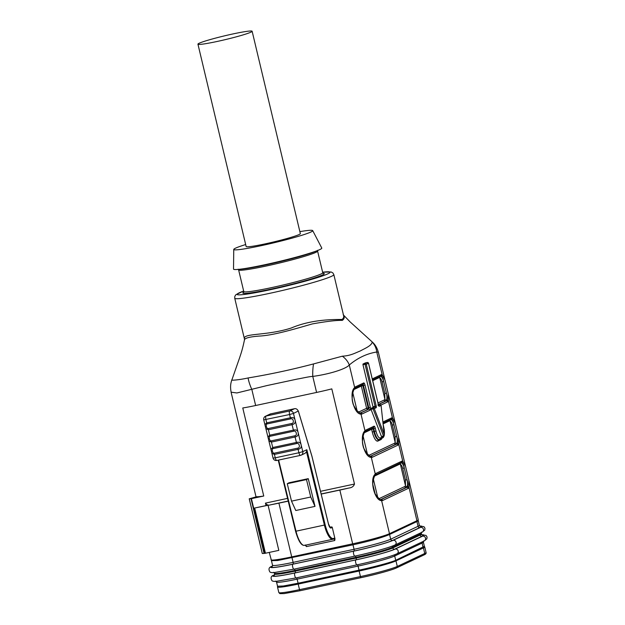 <?xml version="1.0" encoding="UTF-8"?>
<svg xmlns="http://www.w3.org/2000/svg" width="625" height="625" viewBox="0 0 625 625"><rect width="100%" height="100%" fill="white"/><g stroke="black" fill="none" stroke-linecap="round" stroke-linejoin="round"><path stroke-width="0.94" d="M269.266 552.414L271.477 560.664L277.664 560.516L352.992 544.812C369.172 541.234 381.055 537.93 388.625 534.883A30.086 2.078 -13.4 0 0 389.562 534.469L416.93 521.555A30.086 2.078 -13.4 0 0 417.625 521.195A30.07 2.078 166.6 0 1 416.961 521.539L389.508 534.5A30.07 2.078 166.6 0 1 388.625 534.883M417.625 521.195L418.258 519.742A30.242 2.086 -13.4 0 1 416.945 520.727A1.914 1.812 64.7 0 1 416.961 521.539M384.773 379.172L378.336 352.156L376.75 352.016C366.938 353.555 357.789 357.875 349.289 364.977C345.984 369.008 329.211 374.219 312.773 376.414C309.258 376.477 300.875 378.539 297.391 379.047L266.914 385.578L236.898 392.961L231.117 392.188M365.422 362.891L363.008 364.023L362.969 364.727L372.984 406.75L372.945 407.453L370.977 408.383L371.016 409.312L381.367 436.312L383.688 436.172L381.367 436.312M367.648 362.43L365.398 362.898L367.469 362.453L368.484 363.234L366.281 364.273L376.219 405.984A1.594 0.492 -102.1 0 1 376.125 407.742L374.297 408.609L373.047 407.938L370.977 408.383M365.914 364.203L365.797 363.711M268.078 505.258A30.242 2.086 166.6 0 1 266.031 505.602L253.312 508.305L268.078 505.258L278.82 550.367L265.445 553.234L254.695 508.125M263.75 496.023A30.242 2.086 166.6 0 1 256.656 496.719L249.25 498.812A38.844 2.68 -13.4 0 0 251.031 498.727L263.75 496.023L242.773 407.969A30.242 2.086 166.6 0 0 255.656 405.508L316.594 392.438A30.242 2.086 166.6 0 0 331.812 388.875L354.484 484.039C353.664 486.383 351.852 487.695 349.039 487.992L321.148 493.969M237.508 419.125L240.992 433.781M241 433.82L241.203 434.625M247.812 462.375L256.031 496.875M251.305 477.078L251.508 477.883M288.195 501.031L270.594 504.812A30.242 2.086 -13.4 0 0 278.914 503.141L288.219 501.141M270.594 504.812C268.508 505.57 266.789 505.008 265.438 503.125L266.031 505.602M265.445 553.234L264.062 553.414A38.844 2.68 166.6 0 1 262.281 553.5L249.219 498.805M321.172 494.078L339.852 490.07A30.242 2.086 -13.4 0 0 349.039 487.992M408.875 480.305L409.062 487.656A14.008 4.359 -102.1 0 1 408.266 488.391L382.555 500.531A14.008 4.359 -102.1 0 1 381.609 500.617C374.523 500.961 369.234 478.781 375.281 474.07A14.008 4.359 -102.1 0 1 376.078 473.336L401.789 461.203A14.008 4.359 -102.1 0 1 402.742 461.109L405.586 466.5M398.57 437.055L398.758 444.406A14.008 4.359 -102.1 0 1 397.961 445.141L372.25 457.273A14.008 4.359 -102.1 0 1 371.305 457.367C364.219 457.703 358.93 435.523 364.977 430.82A14.008 4.359 -102.1 0 1 365.773 430.086L374 426.203A2.547 0.797 -102.1 0 1 375.32 428.328L375.969 431.039A8.281 2.578 77.9 0 0 380.266 437.945L383.289 436.523A8.281 2.578 77.9 0 0 383.695 436.172M231.141 392.141C230.211 387.539 230.469 383.453 231.898 379.883L231.898 379.883C230.164 380.555 238.469 380.117 248.078 377.961C269.609 374.414 291.43 369.734 313.539 363.922L342.344 356.195A19.102 16.32 -159.5 0 1 349.289 364.977L354.672 387.562A1.273 1.156 -145.9 0 1 354.547 388.523C353.32 390.32 352.547 393.344 352.203 397.609C352.016 399.25 352.383 401.617 353.312 404.711L356.422 410.156L360.102 413.125A1.273 1.195 103 0 1 361 414.109C353.914 414.453 348.625 392.266 354.672 387.562A14.008 4.359 -102.1 0 1 355.469 386.828L363.695 382.945A2.547 0.797 -102.1 0 1 365.016 385.07L370.32 407.32A2.547 0.797 -102.1 0 1 370.172 410.133L361.945 414.016A14.008 4.359 -102.1 0 1 361 414.109L364.977 430.82A1.273 1.156 34.1 0 1 364.852 431.781C363.625 433.57 362.852 436.602 362.508 440.867C362.32 442.508 362.688 444.875 363.617 447.969L366.727 453.414L370.406 456.375L396.484 444.156A12.734 3.969 77.9 0 0 397.211 443.492C397.883 442.109 397.734 439.781 396.758 436.492C397.43 439.625 397.43 441.93 396.758 443.383A12.734 3.969 -102.1 0 1 395.891 444.281L396.484 444.156A1.273 1.203 64.7 0 1 397.961 445.141M372.648 380.523A2.547 0.797 -102.1 0 1 372.953 378.578L381.18 374.695A14.008 4.359 -102.1 0 1 382.133 374.602L384.977 379.984M384.984 380.031L388.25 393.734M388.266 393.797L388.453 401.148L392.438 417.859L395.281 423.242M398.555 437.031L395.281 423.273L398.555 436.992M408.859 480.281L405.586 466.531L408.859 480.242M329.914 527.273L331.531 526.93A0.641 0.602 64.7 0 1 332.266 527.422L334.969 538.758L334.766 540.523L306.367 546.609L305.391 545.102M368.75 455.414L394.414 443.297A11.461 3.57 77.9 0 0 395.195 442.492L395.055 436.344L392.523 425.695C391.875 423.102 391.062 421.547 390.086 421.039A1.273 1.188 110.2 0 1 391.078 419.547C392.203 420.07 393.164 421.781 393.938 424.664C393.398 421.523 392.57 419.758 391.461 419.352A12.734 3.969 77.9 0 0 390.875 419.344A12.734 3.969 77.9 0 0 390.859 419.344L383.008 423.055M378.008 402.93L384.109 400.047A11.461 3.57 77.9 0 0 384.891 399.242L384.75 393.086L382.219 382.445C381.57 379.852 380.758 378.297 379.781 377.781A1.273 1.188 110.2 0 1 380.773 376.289C381.898 376.82 382.859 378.523 383.633 381.414C383.094 378.273 382.266 376.5 381.156 376.102A12.734 3.969 77.9 0 0 380.57 376.094A12.734 3.969 77.9 0 0 380.555 376.094L372.703 379.797M407.516 486.742C408.188 485.367 408.039 483.031 407.062 479.742C407.734 482.883 407.734 485.18 407.062 486.641A12.734 3.969 -102.1 0 1 406.195 487.539L406.789 487.406A12.734 3.969 77.9 0 0 407.516 486.742A1.273 1.156 34.1 0 1 409.062 487.656L416.945 520.727L389.484 533.688A1.914 1.812 64.7 0 1 389.508 534.5M379.055 498.664L404.719 486.555A11.461 3.57 77.9 0 0 405.5 485.75L405.359 479.594L402.828 468.953C402.18 466.359 401.367 464.805 400.391 464.289A1.273 1.188 110.2 0 1 401.383 462.797C402.508 463.32 403.461 465.031 404.242 467.922C403.703 464.781 402.875 463.016 401.766 462.609A12.734 3.969 77.9 0 0 401.18 462.602A12.734 3.969 77.9 0 0 401.164 462.602L401.148 462.609A1.273 1.203 64.7 0 0 401.789 461.203M378.469 404.539L386.18 400.898A12.734 3.969 77.9 0 0 386.906 400.234C387.578 398.859 387.43 396.523 386.453 393.234C387.125 396.375 387.125 398.672 386.453 400.133A12.734 3.969 -102.1 0 1 385.586 401.031L378.414 404.414M399.562 463.359A1.273 1.203 -115.3 0 0 399.422 464.313A11.461 3.57 77.9 0 1 400.391 464.289L405.5 485.75A1.273 1.141 -150.7 0 0 407.062 486.641M405.359 479.594A1.273 0.547 168.7 0 0 407.062 479.742L404.242 467.922A1.273 0.695 164.4 0 0 402.828 468.953M378.953 376.852A1.273 1.203 -115.3 0 0 378.812 377.797A11.461 3.57 77.9 0 1 379.781 377.781L384.891 399.242A1.273 1.141 -150.7 0 0 386.453 400.133M384.75 393.086A1.273 0.547 168.7 0 0 386.453 393.234L383.641 381.414A1.273 0.695 -15.6 0 0 382.219 382.445M383.086 423.898L389.117 421.055A11.461 3.57 77.9 0 1 390.086 421.039L395.195 442.492A1.273 1.141 -150.7 0 0 396.758 443.383M395.055 436.344A1.273 0.547 168.7 0 0 396.758 436.492L393.945 424.664A1.273 0.695 -15.6 0 0 392.523 425.695M264.906 424.586L266.727 422.859L290.391 417.789C292.984 417.125 294.547 417.898 295.094 420.109C295.672 422.531 294.672 424.055 292.07 424.68L268.406 429.75L265.867 428.641L265.758 428.109M290.82 418.852L267.156 423.93C265.25 423.938 266.547 429.109 268.281 428.523L291.945 423.445C294.547 423.07 293.188 417.922 290.82 418.852A1.594 0.492 -102.1 0 1 290.391 417.789L289.594 414.531L293.461 413.414L298.102 432.438C298.688 434.859 297.68 436.383 295.078 437.008L271.414 442.078L268.875 440.969L268.766 440.438M267.914 436.914L269.734 435.188L293.398 430.117C295.992 429.453 297.555 430.227 298.102 432.438L301.109 444.766C301.695 447.188 300.688 448.711 298.086 449.336L274.422 454.406L271.883 453.297L271.773 452.766M270.922 449.242L272.742 447.516L296.406 442.445C299 441.781 300.562 442.555 301.109 444.766L302.789 451.633L298.922 452.75L298.086 449.336A1.594 0.492 -102.1 0 1 297.961 448.102C300.562 447.727 299.203 442.578 296.836 443.508L273.172 448.586C271.266 448.594 272.562 453.766 274.297 453.18L297.961 448.102M308.242 478.656L289.016 482.773L287.266 483.719L291.516 501.141L295.781 510.508L315.008 506.383L308.242 478.656L306.492 479.594L310.75 497.016L315.008 506.383M333.773 538.93A0.641 0.602 -115.3 0 0 333.898 538.891L333.398 539.125A0.641 0.602 -115.3 0 1 333.273 539.164A17.195 5.352 -102.1 0 1 332.898 539.297A17.195 5.352 -102.1 0 1 324.406 525.117L306.508 451.781L305.07 453.312L301.188 455.141A3.188 3.016 -115.3 0 0 302.789 451.633L306.836 449.719L325.18 524.891A16.555 5.156 77.9 0 0 333.711 538.422L334.219 538.188A2.547 0.797 -102.1 0 1 334.969 538.758M294.953 435.773C297.555 435.398 296.195 430.25 293.828 431.18L270.164 436.258C268.258 436.266 269.555 441.438 271.289 440.852L294.953 435.773A1.594 0.492 -102.1 0 0 295.078 437.008L296.406 442.445A1.594 0.492 -102.1 0 0 296.836 443.508M306.508 451.781L306.836 449.719M332.266 527.422L331.031 528A5.094 1.586 -102.1 0 1 328.406 523.836L311.93 456.32L298.328 411.117C297.328 409.188 296.047 408.391 294.5 408.719L270.398 413.938M270.852 413.789L266.102 416.031L289.766 410.953A3.188 0.992 -102.1 0 0 289.594 414.531L263.742 419.875L264.883 424.547M291.516 501.141L310.75 497.016M287.266 483.719L306.492 479.594M294.516 408.719L289.766 410.953A3.188 3.016 -115.3 0 1 293.461 413.414L298.305 411.016M244.469 339.078L234.734 298.227A50.938 3.516 -13.4 0 0 285.102 289.844A50.938 3.516 -13.4 0 0 333.836 274.617L343.57 315.469C343.992 317.219 343.438 318.547 341.906 319.461C335.109 319.562 312.453 318.953 291.258 328.016C266.094 336.117 242.211 332.867 244.469 339.078L244.484 339.875C244.844 338.07 249.727 336.805 259.133 336.078C273.398 335.461 295.102 328.867 312.383 323.906C326.734 321.359 336.703 320.188 342.281 320.383C344.219 319.086 344.695 317.453 343.711 315.484M342.344 356.195C350.695 355.734 355.047 353.023 360.32 350.953C364.406 348.617 371.617 345.828 372.195 342.102L372.078 341.828M381.156 376.102A1.273 1.195 103 0 0 382.133 374.602L376.75 352.016A19.102 17.297 -56.5 0 0 372.195 342.102M248.078 377.961A19.102 6.094 65.6 0 0 251.836 389.477L255.656 405.508M313.539 363.922A19.102 5.555 90.1 0 0 312.773 376.414L316.594 392.438M299.875 231.633A40.594 2.805 166.6 0 1 312.711 230.625L321.773 248.047A45.367 3.133 166.6 0 1 318.539 250.141A45.367 3.133 166.6 0 1 264.578 264.789A45.367 3.133 166.6 0 1 237.352 269.477A45.367 3.133 166.6 0 1 233.523 269.07L233.75 249.43A40.594 2.805 166.6 0 1 245.672 244.547M197.938 44.164L246.148 246.531A27.859 1.922 -13.4 0 0 273.688 241.945A27.859 1.922 -13.4 0 0 300.344 233.617L252.133 31.25A27.859 1.922 166.6 0 1 225.477 39.578A27.859 1.922 166.6 0 1 197.938 44.164A27.859 1.922 166.6 0 1 199.148 43.258A27.859 1.922 166.6 0 1 233.07 33.914A27.859 1.922 166.6 0 1 252.133 31.25M312.711 230.625A40.594 2.805 166.6 0 1 261.539 245.602A40.594 2.805 166.6 0 1 233.75 249.43M372.984 406.75L375.055 406.305L375.016 407.008L373.047 407.938L373.086 408.867L383.438 435.867L384.25 434.555L374.297 408.609L371.016 409.312M376.219 405.984L375.055 406.305L365.047 364.281L366.281 364.273L365.078 363.578L363.008 364.023M383.406 435.789L384.352 434.93M368.289 362.758L368.484 363.234L367.797 362.984L368.484 363.234L378.422 404.945A1.594 0.492 -102.1 0 0 379.25 406.273A0.953 0.906 -115.3 0 0 378.141 405.531L378.766 405.695L378.422 404.945M384.25 434.555L381.078 405.406L380.109 404.602L378.469 404.953L380.141 404.602M424.359 546.32L395.672 560.312C391.266 562.297 373.836 567.016 359.031 570.156L298.094 583.227L283.367 585.992L277.555 586.234M271.023 559.789A30.242 2.086 -13.4 0 0 291.719 556.898A1.914 0.594 77.9 0 0 292.055 557.875L293.125 562.359L354.062 549.297A30.086 2.078 -13.4 0 0 390.695 539.211L418.062 526.297A30.086 2.078 -13.4 0 0 419.375 525.312L420.203 526.273M278.914 503.141L291.719 556.898L352.656 543.828A1.914 0.594 77.9 0 0 352.992 544.812L354.062 549.297A1.594 0.492 -102.1 0 1 353.969 551.062L293.031 564.125A31.68 2.188 166.6 0 1 272.367 566.305M339.852 490.07L352.656 543.828A30.242 2.086 -13.4 0 0 389.484 533.688L381.609 500.617A1.273 1.195 -77 0 0 380.727 499.633M358.445 412.156L366.625 408.297L361.328 386.055L354 389.508M357.133 410.953L352.836 392.906M378.812 377.797L372.734 380.664M381.922 438.266A10.828 3.367 -102.1 0 1 380.914 439.625L377.898 441.047A10.828 3.367 -102.1 0 1 372.273 432.016L371.625 429.305L364.305 432.766M367.438 454.211L363.141 436.164M384.109 400.047A1.273 1.203 -115.3 0 0 385.586 401.031L386.18 400.898A1.273 1.203 64.7 0 1 387.656 401.883L380.984 405.031M372.953 378.578A1.273 1.203 64.7 0 1 372.5 379.875M381.18 374.695A1.273 1.203 64.7 0 1 380.539 376.102L380.57 376.094M389.117 421.055A1.273 1.203 64.7 0 1 389.258 420.102M382.938 422.516A2.547 0.797 -102.1 0 1 383.258 421.828L391.484 417.945A1.273 1.203 64.7 0 1 390.844 419.352L390.875 419.344M383.258 421.828A1.273 1.203 64.7 0 1 382.984 422.961M384.133 435.234A8.281 2.578 77.9 0 0 383.758 427.359L383.219 425.094M391.484 417.945A14.008 4.359 -102.1 0 1 392.438 417.859A1.273 1.195 -77 0 1 391.461 419.352M386.906 400.234A1.273 1.156 -145.9 0 1 388.453 401.148A14.008 4.359 -102.1 0 1 387.656 401.883M378.555 404.938A2.547 0.797 -102.1 0 1 378.359 404.469M264.062 553.414L251.031 498.727M249.25 498.812L262.281 553.5M370.422 456.383A1.273 1.195 -77 0 1 371.305 457.367L375.281 474.07A1.273 1.156 -145.9 0 1 375.156 475.039L401.148 462.609M397.211 443.492A1.273 1.156 34.1 0 1 398.758 444.406L402.742 461.109A1.273 1.195 103 0 1 401.766 462.609M390.648 419.445A12.734 3.969 -102.1 0 1 391.078 419.547M380.344 376.195A12.734 3.969 -102.1 0 1 380.773 376.289M265.438 503.125L287.547 498.383M320.5 491.32L354.484 484.039M251.414 498.664L253.695 508.242M399.422 464.313L374.609 476.016M377.742 497.461L373.445 479.422M404.719 486.555A1.273 1.203 -115.3 0 0 406.195 487.539L380.625 499.609M375.156 475.039C373.727 477.211 372.602 482.516 372.805 484.438L375.156 493.922C378.609 498.406 380.461 500.312 380.711 499.633L380.805 499.641A12.734 3.969 77.9 0 0 381.078 499.547L380.695 499.625M382.555 500.531A1.273 1.203 64.7 0 0 381.078 499.547L406.789 487.406A1.273 1.203 64.7 0 1 408.266 488.391M394.414 443.297A1.273 1.203 64.7 0 0 395.891 444.281L370.32 456.352M360.102 413.125L360.195 413.133A12.734 3.969 77.9 0 0 360.469 413.039L368.695 409.156L360.016 413.102M361.945 414.016A1.273 1.203 64.7 0 0 360.469 413.039L360.086 413.117M370.406 456.375L370.5 456.383A12.734 3.969 77.9 0 0 370.773 456.289A1.273 1.203 64.7 0 1 372.25 457.273M400.953 462.703A12.734 3.969 -102.1 0 1 401.383 462.797M376.078 473.336A1.273 1.203 64.7 0 1 375.438 474.742M368.102 409.281A1.273 1.203 64.7 0 1 366.625 408.297L368.766 407.742L363.469 385.5L362.875 385.625L368.172 407.875A1.273 0.398 -102.1 0 1 368.102 409.281M362.438 384.641A1.273 0.398 -102.1 0 1 362.875 385.625L361.328 386.055A1.273 1.203 64.7 0 1 361.461 385.102M355.469 386.828A1.273 1.203 64.7 0 1 354.828 388.234L354.547 388.531M354.828 388.234L363.055 384.352A1.273 1.203 -115.3 0 0 363.695 382.945M370.172 410.133A1.273 1.203 -115.3 0 0 368.695 409.156A1.273 0.398 -102.1 0 0 368.766 407.742L370.32 407.32M372.742 427.898A1.273 0.398 -102.1 0 1 373.18 428.883L373.828 431.594L374.414 431.469L373.773 428.758L371.625 429.305A1.273 1.203 64.7 0 1 371.766 428.359M365.773 430.086A1.273 1.203 64.7 0 1 365.133 431.492L364.852 431.781M365.133 431.492L373.359 427.609A1.273 1.203 -115.3 0 0 374 426.203M331.031 528A0.641 0.602 -115.3 0 0 330.289 527.516A4.461 1.391 77.9 0 1 330.227 527.539L331.531 526.93M293.828 431.18A1.594 0.492 -102.1 0 1 293.398 430.117L292.07 424.68A1.594 0.492 -102.1 0 1 291.945 423.445M268.281 428.523A1.594 0.492 -102.1 0 0 268.406 429.75L269.734 435.188A1.594 0.492 -102.1 0 0 270.164 436.258M271.289 440.852A1.594 0.492 -102.1 0 0 271.414 442.078L272.742 447.516A1.594 0.492 -102.1 0 0 273.172 448.586M274.297 453.18A1.594 0.492 -102.1 0 0 274.422 454.406L275.258 457.82L298.922 452.75A3.188 0.992 -102.1 0 0 300.492 455.375A3.188 3.188 0 0 0 301.188 455.141A3.188 3.016 -115.3 0 1 300.562 455.352A3.188 0.992 -102.1 0 1 300.492 455.375L276.828 460.453A3.188 0.992 -102.1 0 1 275.258 457.82L273.07 458.094A3.188 3.188 0 0 0 276.828 460.453A3.188 0.992 -102.1 0 0 276.898 460.43L300.422 455.383M278.648 460.062L296.008 531.203L325.18 524.891M304.5 545.383C301.359 545.781 298.383 541.078 295.57 531.258L296.008 531.203A17.195 5.352 77.9 0 0 304.5 545.383L333.398 539.125A0.641 0.602 -115.3 0 0 333.711 538.422M270.234 414L265.477 416.242A3.188 3.016 -115.3 0 1 266.102 416.031A3.188 0.992 -102.1 0 0 265.93 419.609L266.727 422.859A1.594 0.492 -102.1 0 0 267.156 423.93M278.219 460.148L295.57 531.258L278.25 460.148M305.703 545.125A1.914 0.594 -102.1 0 1 306.367 546.609M334.766 540.523A1.914 0.594 77.9 0 0 333.852 538.914M333.898 538.891A0.641 0.602 -115.3 0 0 334.219 538.188M342.281 320.383L341.906 319.461M264.688 553.367L253.938 508.258M322.305 273.266L323.258 273.352L322.742 272.688A40.594 2.805 166.6 0 1 283.906 284.82A40.594 2.805 166.6 0 1 243.766 291.5L243.609 292.32M244.359 291.812A41.867 2.891 -13.4 0 0 284.219 286.141A41.867 2.891 -13.4 0 0 322.359 273.227M243.766 291.5L238.617 269.875A40.594 2.805 -13.4 0 0 266.391 265.992A40.594 2.805 -13.4 0 0 317.586 251.062L317.75 250.234M333.836 274.617L332.898 272.953L331.148 271.977L322.625 272.211A47.758 3.297 166.6 0 1 327.922 273.812A47.758 3.297 166.6 0 1 264.617 290.914A47.758 3.297 166.6 0 1 243.664 291.047M318.539 250.141L315.336 251.469A41.641 2.875 166.6 0 1 265.805 264.922A41.641 2.875 166.6 0 1 240.812 269.227L237.352 269.477M378.586 405.32L380.109 404.602L381.008 404.984M362.969 364.727L365.047 364.281L365.078 363.578L367.469 362.453M376.125 407.742A0.953 0.906 64.7 0 0 375.016 407.008L372.945 407.453M381.078 405.406L379.25 406.273M384.18 435.828L383.273 437.484L379.633 439.352A1.273 1.203 -115.3 0 1 379.383 439.438A9.555 2.977 -102.1 0 1 379.172 439.5A9.555 2.977 -102.1 0 1 374.414 431.469L375.969 431.039M372.273 432.016L373.828 431.594A9.555 2.977 77.9 0 0 378.586 439.633L379.633 439.352A1.273 1.203 -115.3 0 0 380.266 437.945M362.891 384.43A1.273 0.398 -102.1 0 1 363.469 385.5L365.016 385.07M372.844 381.344L378.156 403.617M380.914 439.625A1.273 1.203 64.7 0 1 381.055 438.68M377.898 441.047A1.273 1.203 64.7 0 1 378.562 439.633L378.586 439.633M382.648 437.922A1.273 1.203 -115.3 0 0 383.289 436.523M373.195 427.688A1.273 0.398 -102.1 0 1 373.773 428.758L375.32 428.328M378.414 404.906L368.508 363.141M421.461 534.07L421.289 533.344A30.086 2.078 166.6 0 1 419.977 534.328L392.609 547.242A30.086 2.078 166.6 0 1 355.977 557.328L295.039 570.398L295.211 571.117L356.148 558.055A30.086 2.078 -13.4 0 0 392.781 547.961L420.148 535.047A30.086 2.078 -13.4 0 0 421.461 534.07L422.289 535.023M294.383 569.086A1.594 0.492 -102.1 0 1 295.039 570.398A30.086 2.078 166.6 0 1 274.453 573.273L274.625 573.992A30.086 2.078 -13.4 0 0 295.211 571.117A1.594 0.492 -102.1 0 1 295.117 572.875A31.68 2.188 166.6 0 1 274.453 575.062M355.18 555.992A1.594 0.492 -102.1 0 1 355.977 557.328L356.148 558.055A1.594 0.492 -102.1 0 1 356.055 559.812L295.117 572.875M392.898 545.891A1.594 1.508 -115.3 0 0 392.609 547.242L392.781 547.961A1.594 1.508 -115.3 0 0 394.625 549.188A31.68 2.188 166.6 0 1 356.055 559.812M420.156 533.117A1.594 1.508 -115.3 0 0 419.977 534.328L420.148 535.047A1.594 1.508 -115.3 0 0 421.992 536.273L394.625 549.188M424.383 546.352L423.375 542.102A30.086 2.078 166.6 0 1 422.062 543.078L394.695 555.992A30.086 2.078 166.6 0 1 358.062 566.086L297.125 579.148L298.094 583.227A1.273 0.398 77.9 0 0 298.195 584.086L299.523 589.648L360.461 576.578A30.242 2.086 -13.4 0 0 397.289 566.438A1.273 1.203 64.7 0 1 396.648 567.844C392.336 569.969 375.469 574.594 361.094 577.656A1.273 0.398 -102.1 0 1 360.461 576.578L359.133 571.023L298.195 584.086A30.242 2.086 166.6 0 1 277.5 586.977L278.828 592.539A30.242 2.086 -13.4 0 0 299.523 589.648A1.273 0.398 -102.1 0 0 300.156 590.719L284.094 593.594L279.875 593.617L278.828 592.539M296.469 577.836A1.594 0.492 -102.1 0 1 297.125 579.148A30.086 2.078 166.6 0 1 276.531 582.023L277.547 586.273M357.266 564.742A1.594 0.492 -102.1 0 1 358.062 566.086L359.031 570.156A1.273 0.398 77.9 0 0 359.133 571.023A30.242 2.086 166.6 0 0 395.961 560.875L397.289 566.438L424.742 553.477A1.273 1.203 64.7 0 1 424.102 554.883C425.727 554.188 426.383 553.391 426.062 552.492A30.242 2.086 -13.4 0 1 424.742 553.477L423.422 547.922L395.961 560.875A1.273 1.203 64.7 0 0 395.672 560.312M394.977 554.648A1.594 1.508 -115.3 0 0 394.695 555.992L395.719 560.289M422.242 541.875A1.594 1.508 -115.3 0 0 422.062 543.078L423.086 547.375M271.438 560.617L272.539 565.242A30.086 2.078 -13.4 0 0 293.125 562.359A1.594 0.492 -102.1 0 1 293.031 564.125M389.562 534.469L390.695 539.211A1.594 1.508 -115.3 0 0 392.539 540.438A31.68 2.188 166.6 0 1 353.969 551.062M416.93 521.555L418.062 526.297A1.594 1.508 -115.3 0 0 419.906 527.523L392.539 540.438M396.398 554.008A32.312 2.234 166.6 0 1 357.047 564.844A2.547 0.797 77.9 0 1 356.992 564.859L296.055 577.93A2.547 0.797 77.9 0 0 296.109 577.906L356.938 564.867M422.094 534.945A31.68 2.188 166.6 0 1 421.992 536.273M274.562 574.844L274.234 575A32.312 2.234 -13.4 0 0 294.938 572.961L355.875 559.898A32.312 2.234 -13.4 0 0 395.219 549.062L422.586 536.148A32.312 2.234 -13.4 0 0 421.906 534.805M394.312 545.25A32.312 2.234 166.6 0 1 354.969 556.086A2.547 0.797 77.9 0 1 354.914 556.109L293.969 569.172A2.547 0.797 77.9 0 0 294.023 569.156L354.852 556.117M420.008 526.188A31.68 2.188 166.6 0 1 419.906 527.523M272.477 566.094L272.148 566.25A32.312 2.234 -13.4 0 0 292.852 564.211L353.789 551.148A32.312 2.234 -13.4 0 0 393.133 540.312L420.5 527.391A32.312 2.234 -13.4 0 0 419.82 526.055M292.852 564.211A2.547 0.797 77.9 0 0 292.68 566.938A2.547 0.797 77.9 0 0 293.969 569.172L274.125 572.57C271.891 572.742 270.469 572.523 269.867 571.914C268.305 569.164 268.898 567.328 271.648 566.414A2.547 2.414 64.7 0 1 272.148 566.25M353.789 551.148A2.547 0.797 77.9 0 0 353.617 553.875A2.547 0.797 77.9 0 0 354.914 556.109C371.117 552.664 390.109 547.43 394.812 545.086A2.547 2.414 64.7 0 0 393.133 540.312M420.5 527.391A2.547 2.414 64.7 0 1 422.172 532.172L394.812 545.086M294.938 572.961A2.547 0.797 77.9 0 0 294.766 575.695A2.547 0.797 77.9 0 0 296.055 577.93L276.211 581.328C273.977 581.492 272.555 581.273 271.953 580.664C270.391 577.914 270.984 576.086 273.734 575.172A2.547 2.414 64.7 0 1 274.234 575M355.875 559.898A2.547 0.797 77.9 0 0 355.703 562.625A2.547 0.797 77.9 0 0 356.992 564.859C373.203 561.414 392.195 556.188 396.898 553.836A2.547 2.414 64.7 0 0 395.219 549.062M422.586 536.148A2.547 2.414 64.7 0 1 424.258 540.922L396.898 553.836M396.398 567.93A28.969 2 166.6 0 1 361.125 577.641A1.273 0.398 -102.1 0 1 361.094 577.656L300.156 590.719A1.273 0.398 -102.1 0 0 300.188 590.711L361.062 577.656M424.305 546.203L424.734 546.938A30.242 2.086 166.6 0 1 423.422 547.922A1.273 1.203 64.7 0 0 423.125 547.352M231.094 392.195L237.734 420.078M237.727 420.055L251.312 477.062M388.461 394.672L395.078 422.422M398.766 437.922L405.383 465.68M409.07 481.18L418.258 519.742M384.977 380.023L388.25 393.773M264.891 424.586L267.891 436.875M267.898 436.914L270.898 449.203M270.906 449.242L273.07 458.094M265.477 416.242A3.188 3.188 0 0 0 263.742 419.875M305.562 545.555L305.195 544.977M330.242 527.547L328.43 523.812L311.953 456.281L298.352 411.055M378.273 352.133C377.148 347.844 375.102 344.422 372.125 341.859L350.039 321.82L343.195 314.742M231.898 379.883L239.594 357.836C240.828 353.977 242.344 350.133 244.469 339.875M322.742 272.688L317.586 251.062M238.617 269.875L238.102 269.211M234.734 298.227L234.828 296.32L235.945 294.656L243.656 291.023M372.312 379.984L372.734 379.578L372.867 381.352M377.93 404.789L378.711 404.961L378.164 403.602M383.172 424.609L384.32 430.031L384.352 435.078M383.688 436.172L384.336 434.867M418.266 520.672L419.375 525.312M271.648 566.414L272.508 566.016M419.773 526.008L423.961 526.68L424.977 528.242L424.773 530.055L422.172 532.172M273.734 575.172L274.594 574.766M421.852 534.766L426.047 535.43L427.062 536.992L426.859 538.812L424.258 540.922M272.539 565.242L272.227 566.469M273.625 572.312L274.453 573.273M421.289 533.344L421.594 532.117M274.625 573.992L274.312 575.219M275.711 581.07L276.531 582.023M423.375 542.102L423.68 540.875M424.102 554.883L396.648 567.844M424.734 546.938L426.062 552.492M277.547 586.156L277.5 586.977"/></g></svg>
